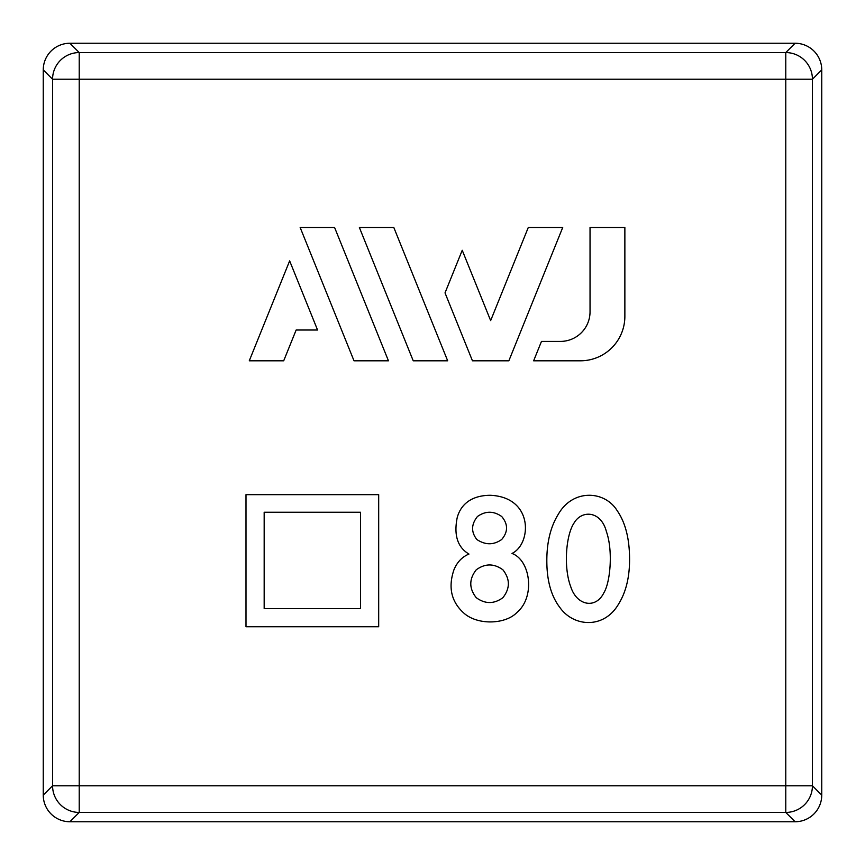 <?xml version="1.0" encoding="UTF-8"?>
<svg xmlns="http://www.w3.org/2000/svg" width="865" height="865" viewBox="0 0 865 865"><rect width="100%" height="100%" fill="white"/><g stroke="black" fill="none" stroke-linecap="round" stroke-linejoin="round"><path stroke-width="1.3" d="M821.75 69.903L821.75 795.097A26.674 26.664 45 0 1 795.097 821.75L69.903 821.75A26.674 26.664 135 0 1 43.25 795.097L43.25 69.903L52.57 79.223L52.57 785.777L79.223 785.777L79.223 79.223L785.777 79.223L785.777 785.777L79.223 785.777L79.223 812.43L785.777 812.43L785.777 785.777L812.43 785.777L812.43 79.223L785.777 79.223L785.777 52.57A26.664 26.653 45 0 1 812.43 79.223L821.75 69.903A26.674 26.664 -45 0 0 795.097 43.25L785.777 52.57L79.223 52.57L79.223 79.223L52.57 79.223A26.664 26.653 -45 0 1 79.223 52.57L69.903 43.25A26.674 26.664 -135 0 0 43.25 69.903M468.971 554.054C457.628 547.361 453.703 535.273 457.174 517.789C459.488 508.761 467.057 495.504 490.185 495.277C533.986 497.115 531.575 544.117 511.993 553.449C530.386 560.163 535.554 596.72 517.011 612.409C505.895 624.152 479.026 625.449 464.819 613.934C451.476 602.537 447.843 587.843 453.93 569.851C457.088 562.153 462.105 556.887 468.971 554.054M476.247 597.683C485.135 604.148 494.012 604.148 502.9 597.683C510.177 588.395 510.177 579.107 502.9 569.808C494.012 563.353 485.135 563.353 476.247 569.808C468.971 579.107 468.971 588.395 476.247 597.683M476.853 539.511C485.362 545.166 493.634 545.166 501.689 539.511C508.155 531.834 508.155 524.168 501.689 516.491C493.612 510.837 485.535 510.837 477.458 516.491C471.198 524.341 470.993 532.018 476.853 539.511M245.995 626.768L245.995 494.672L378.686 494.672L378.686 626.768L245.995 626.768M264.171 608.592L360.51 608.592L360.51 512.253L264.171 512.253L264.171 608.592M289.645 260.873L249.271 360.802L283.698 360.802L296.144 330.019L317.563 330.019L289.645 260.873M354.012 360.802L388.45 360.802L334.604 227.527L300.177 227.527L354.012 360.802M413.232 360.802L447.67 360.802L393.824 227.527L359.386 227.527L413.232 360.802M508.858 360.802L562.704 227.527L528.266 227.527L490.65 320.601L462.234 250.277L445.021 292.9L472.452 360.802L508.858 360.802M624.865 227.527L590.038 227.527L590.038 311.778A29.637 29.637 0 0 1 560.401 341.416L541.468 341.416L533.64 360.802L580.415 360.802A44.461 44.461 0 0 0 624.865 316.341L624.865 227.527M69.903 43.25L795.097 43.25M559.817 607.414C551.773 596.882 547.459 582.729 546.896 564.953C546.248 544.355 550.108 527.358 558.487 513.961C573.052 488.725 604.862 490.455 617.232 510.75C624.627 521.444 628.704 535.673 629.45 553.427C630.326 574.046 626.747 590.838 618.724 603.792C604.343 629.147 573.69 627.19 559.817 607.414M570.77 586.773C576.847 605.987 596.028 609.133 603.889 592.73C610.312 582.415 613.177 550.81 606.43 531.672C601.002 510.469 581.496 509.745 573.928 523.228C565.926 535.208 563.396 567.591 570.77 586.773M43.25 795.097L52.57 785.777A26.664 26.653 -135 0 0 79.223 812.43L69.903 821.75M821.75 795.097L812.43 785.777A26.664 26.653 135 0 1 785.777 812.43L795.097 821.75"/></g></svg>

